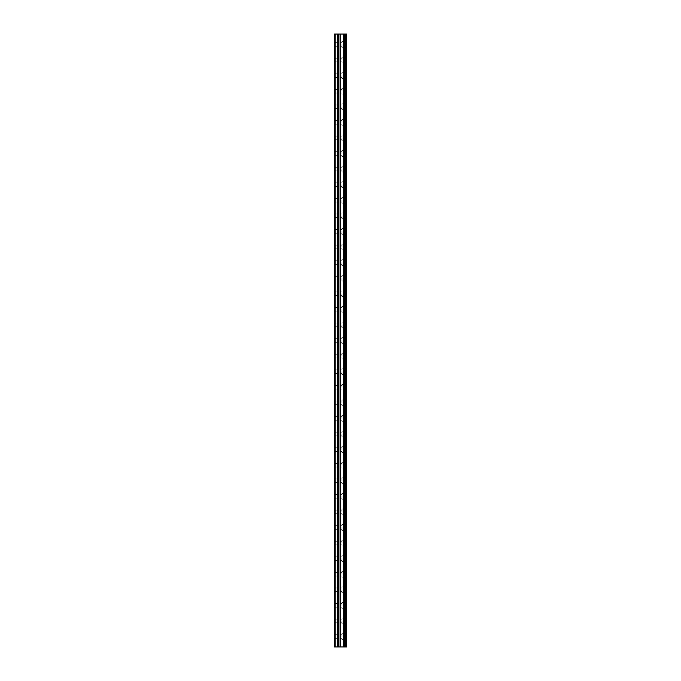 <?xml version="1.0" encoding="UTF-8"?>
<svg xmlns="http://www.w3.org/2000/svg" width="681" height="681" viewBox="0 0 681 681"><rect width="100%" height="100%" fill="white"/><g stroke="black" fill="none" stroke-linecap="round" stroke-linejoin="round"><path stroke-width="0.51" stroke-dasharray="3.4 2.55" d="M334.371 44.435L334.371 46.257L334.371 44.435M341.956 44.435L341.956 47.295L341.956 44.435M346.62 44.435L346.62 47.295L346.629 44.435M334.371 60.022L334.371 58.2L334.371 60.022M341.956 60.022L341.956 57.161L341.956 60.022M346.62 60.022L346.62 57.161L346.629 60.022M334.371 75.6L334.371 77.421L334.371 75.6M341.956 75.6L341.956 78.46L341.956 75.6M346.62 75.6L346.62 78.46L346.629 75.6M334.371 91.186L334.371 89.364L334.371 91.186M341.956 91.186L341.956 88.326L341.956 91.186M346.62 91.186L346.62 88.326L346.629 91.186M334.371 106.764L334.371 108.585L334.371 106.764M341.956 106.764L341.956 109.624L341.956 106.764M346.62 106.764L346.62 109.624L346.629 106.764M334.371 122.35L334.371 120.528L334.371 122.35M341.956 122.35L341.956 119.49L341.956 122.35M346.62 122.35L346.62 119.49L346.629 122.35M334.371 137.928L334.371 139.75L334.371 137.928M341.956 137.928L341.956 140.788L341.956 137.928M346.62 137.928L346.62 140.788L346.629 137.928M334.371 153.514L334.371 151.693L334.371 153.514M341.956 153.514L341.956 150.654L341.956 153.514M346.62 153.514L346.62 150.654L346.629 153.514M334.371 169.092L334.371 170.914L334.371 169.092M341.956 169.092L341.956 171.952L341.956 169.092M346.62 169.092L346.62 171.952L346.629 169.092M334.371 184.679L334.371 182.857L334.371 184.679M341.956 184.679L341.956 187.539L341.956 184.679M346.62 184.679L346.62 187.539L346.629 184.679M334.371 200.257L334.371 202.078L334.371 200.257M341.956 200.257L341.956 203.117L341.956 200.257M346.62 200.257L346.62 203.117L346.629 200.257M334.371 215.843L334.371 214.021L334.371 215.843M341.956 215.843L341.956 218.703L341.956 215.843M346.62 215.843L346.62 218.703L346.629 215.843M334.371 231.421L334.371 233.242L334.371 231.421M341.956 231.421L341.956 234.281L341.956 231.421M346.62 231.421L346.62 234.281L346.629 231.421M334.371 247.007L334.371 245.186L334.371 247.007M341.956 247.007L341.956 244.147L341.956 247.007M346.62 247.007L346.62 244.147L346.629 247.007M334.371 262.585L334.371 264.407L334.371 262.585M341.956 262.585L341.956 265.445L341.956 262.585M346.62 262.585L346.62 265.445L346.629 262.585M334.371 278.171L334.371 279.993L334.371 278.171M341.956 278.171L341.956 281.032L341.956 278.171M346.62 278.171L346.62 281.032L346.629 278.171M334.371 293.749L334.371 295.571L334.371 293.749M341.956 293.749L341.956 296.61L341.956 293.749M346.62 293.749L346.62 296.61L346.629 293.749M334.371 309.336L334.371 311.157L334.371 309.336M341.956 309.336L341.956 312.196L341.956 309.336M346.62 309.336L346.62 312.196L346.629 309.336M334.371 324.914L334.371 326.735L334.371 324.914M341.956 324.914L341.956 327.774L341.956 324.914M346.62 324.914L346.62 327.774L346.629 324.914M334.371 340.5L334.371 342.322L334.371 340.5M341.956 340.5L341.956 343.36L341.956 340.5M346.62 340.5L346.62 343.36L346.629 340.5M334.371 356.086L334.371 354.265L334.371 356.086M341.956 356.086L341.956 353.226L341.956 356.086M346.62 356.086L346.62 353.226L346.629 356.086M334.371 371.664L334.371 373.486L334.371 371.664M341.956 371.664L341.956 374.524L341.956 371.664M346.62 371.664L346.62 374.524L346.629 371.664M334.371 387.251L334.371 385.429L334.371 387.251M341.956 387.251L341.956 384.39L341.956 387.251M346.62 387.251L346.62 384.39L346.629 387.251M334.371 402.829L334.371 401.007L334.371 402.829M341.956 402.829L341.956 399.968L341.956 402.829M346.62 402.829L346.62 399.968L346.629 402.829M334.371 418.415L334.371 416.593L334.371 418.415M341.956 418.415L341.956 415.555L341.956 418.415M346.62 418.415L346.62 415.555L346.629 418.415M334.371 433.993L334.371 435.814L334.371 433.993M341.956 433.993L341.956 436.853L341.956 433.993M346.62 433.993L346.62 436.853L346.629 433.993M334.371 449.579L334.371 447.757L334.371 449.579M341.956 449.579L341.956 446.719L341.956 449.579M346.62 449.579L346.62 446.719L346.629 449.579M334.371 465.157L334.371 466.979L334.371 465.157M341.956 465.157L341.956 462.297L341.956 465.157M346.62 465.157L346.62 462.297L346.629 465.157M334.371 480.743L334.371 478.922L334.371 480.743M341.956 480.743L341.956 477.883L341.956 480.743M346.62 480.743L346.62 477.883L346.629 480.743M334.371 496.321L334.371 498.143L334.371 496.321M341.956 496.321L341.956 499.182L341.956 496.321M346.62 496.321L346.62 499.182L346.629 496.321M334.371 511.908L334.371 510.086L334.371 511.908M341.956 511.908L341.956 509.047L341.956 511.908M346.62 511.908L346.62 509.047L346.629 511.908M334.371 527.486L334.371 529.307L334.371 527.486M341.956 527.486L341.956 530.346L341.956 527.486M346.62 527.486L346.62 530.346L346.629 527.486M334.371 543.072L334.371 541.25L334.371 543.072M341.956 543.072L341.956 540.212L341.956 543.072M346.62 543.072L346.62 540.212L346.629 543.072M334.371 558.65L334.371 560.472L334.371 558.65M341.956 558.65L341.956 561.51L341.956 558.65M346.62 558.65L346.62 561.51L346.629 558.65M334.371 574.236L334.371 572.415L334.371 574.236M341.956 574.236L341.956 571.376L341.956 574.236M346.62 574.236L346.62 571.376L346.629 574.236M334.371 589.814L334.371 591.636L334.371 589.814M341.956 589.814L341.956 592.674L341.956 589.814M346.62 589.814L346.62 592.674L346.629 589.814M334.371 605.4L334.371 603.579L334.371 605.4M341.956 605.4L341.956 602.54L341.956 605.4M346.62 605.4L346.62 602.54L346.629 605.4M334.371 620.978L334.371 622.8L334.371 620.978M341.956 620.978L341.956 623.839L341.956 620.978M346.62 620.978L346.62 623.839L346.629 620.978M334.371 636.565L334.371 634.743L334.371 636.565M341.956 636.565L341.956 633.705L341.956 636.565M346.62 636.565L346.62 633.705L346.629 636.565M346.152 636.565L346.152 633.705L346.152 636.565M346.152 620.978L346.152 623.839L346.152 620.978M346.152 605.4L346.152 602.54L346.152 605.4M346.152 589.814L346.152 592.674L346.152 589.814M346.152 574.236L346.152 571.376L346.152 574.236M346.152 558.65L346.152 561.51L346.152 558.65M346.152 543.072L346.152 540.212L346.152 543.072M346.152 527.486L346.152 530.346L346.152 527.486M346.152 511.908L346.152 509.047L346.152 511.908M346.152 496.321L346.152 499.182L346.152 496.321M346.152 480.743L346.152 477.883L346.152 480.743M346.152 465.157L346.152 462.297L346.152 465.157M346.152 449.579L346.152 446.719L346.152 449.579M346.152 433.993L346.152 436.853L346.152 433.993M346.152 418.415L346.152 415.555L346.152 418.415M346.152 402.829L346.152 399.968L346.152 402.829M346.152 387.251L346.152 384.39L346.152 387.251M346.152 371.664L346.152 374.524L346.152 371.664M346.152 356.086L346.152 353.226L346.152 356.086M346.152 340.5L346.152 343.36L346.152 340.5M346.152 324.914L346.152 327.774L346.152 324.914M346.152 309.336L346.152 312.196L346.152 309.336M346.152 293.749L346.152 296.61L346.152 293.749M346.152 278.171L346.152 281.032L346.152 278.171M346.152 262.585L346.152 265.445L346.152 262.585M346.152 247.007L346.152 244.147L346.152 247.007M346.152 231.421L346.152 234.281L346.152 231.421M346.152 215.843L346.152 218.703L346.152 215.843M346.152 200.257L346.152 203.117L346.152 200.257M346.152 184.679L346.152 187.539L346.152 184.679M346.152 169.092L346.152 171.952L346.152 169.092M346.152 153.514L346.152 150.654L346.152 153.514M346.152 137.928L346.152 140.788L346.152 137.928M346.152 122.35L346.152 119.49L346.152 122.35M346.152 106.764L346.152 109.624L346.152 106.764M346.152 91.186L346.152 88.326L346.152 91.186M346.152 75.6L346.152 78.46L346.152 75.6M346.152 60.022L346.152 57.161L346.152 60.022M346.152 44.435L346.152 47.295L346.152 44.435M341.539 646.95L339.291 646.95L341.539 646.95M339.291 646.95L341.428 646.95L339.291 646.95M345.267 646.95L334.371 646.95L334.371 34.05L334.371 646.95L334.635 34.05L346.629 34.05L346.629 646.95L345.267 646.95L345.267 34.05M341.539 34.05L340.577 34.05L341.539 34.05M340.415 34.05L339.453 34.05L340.415 34.05M339.291 34.05L341.7 34.05L339.291 34.05M334.371 646.95L334.371 34.05L334.371 646.95M335.154 646.95L335.154 34.05M345.616 639.416L345.616 633.705L345.616 639.416M345.616 623.839L345.616 618.127L345.616 623.839M345.616 608.252L345.616 602.54L345.616 608.252M345.616 592.674L345.616 586.962L345.616 592.674M345.616 577.088L345.616 571.376L345.616 577.088M345.616 561.51L345.616 555.798L345.616 561.51M345.616 545.924L345.616 540.212L345.616 545.924M345.616 530.346L345.616 524.634L345.616 530.346M345.616 514.759L345.616 509.047L345.616 514.759M345.616 499.182L345.616 493.461L345.616 499.182M345.616 483.595L345.616 477.883L345.616 483.595M345.616 468.017L345.616 462.297L345.616 468.017M345.616 452.431L345.616 446.719L345.616 452.431M345.616 436.853L345.616 431.133L345.616 436.853M345.616 421.267L345.616 415.555L345.616 421.267M345.616 405.689L345.616 399.968L345.616 405.689M345.616 390.102L345.616 384.39L345.616 390.102M345.616 374.524L345.616 368.804L345.616 374.524M345.616 358.938L345.616 353.226L345.616 358.938M345.616 343.36L345.616 337.64L345.616 343.36M345.616 327.774L345.616 322.062L345.616 327.774M345.616 312.196L345.616 306.476L345.616 312.196M345.616 296.61L345.616 290.898L345.616 296.61M345.616 281.032L345.616 275.311L345.616 281.032M345.616 265.445L345.616 259.733L345.616 265.445M345.616 249.867L345.616 244.147L345.616 249.867M345.616 234.281L345.616 228.569L345.616 234.281M345.616 218.703L345.616 212.983L345.616 218.703M345.616 203.117L345.616 197.405L345.616 203.117M345.616 187.539L345.616 181.818L345.616 187.539M345.616 171.952L345.616 166.241L345.616 171.952M345.616 156.366L345.616 150.654L345.616 156.366M345.616 140.788L345.616 135.076L345.616 140.788M345.616 125.202L345.616 119.49L345.616 125.202M345.616 109.624L345.616 103.912L345.616 109.624M345.616 94.038L345.616 88.326L345.616 94.038M345.616 78.46L345.616 72.748L345.616 78.46M345.616 62.873L345.616 57.161L345.616 62.873M345.616 47.295L345.616 41.584L345.616 47.295M346.425 646.95L346.425 34.05M334.635 646.95L334.635 34.05L334.635 646.95M337.41 646.95L337.41 34.05M337.589 646.95L337.589 34.05M338.414 646.95L338.414 34.05M338.636 646.95L338.636 34.05M338.67 646.95L338.67 34.05M338.891 646.95L338.891 34.05M340.142 646.95L340.142 34.05M340.253 646.95L340.253 34.05M343.437 646.95L343.437 34.05M343.547 646.95L343.547 34.05M344.79 646.95L344.79 34.05M345.012 646.95L345.012 34.05M345.046 646.95L345.046 34.05M345.403 646.95L345.403 34.05M345.82 646.95L345.82 34.05M334.371 46.257L341.956 46.257M334.371 61.835L341.956 61.835M334.371 77.421L341.956 77.421M334.371 92.999L341.956 92.999M334.371 108.585L341.956 108.585M334.371 124.163L341.956 124.163M334.371 139.75L341.956 139.75M334.371 155.328L341.956 155.328M334.371 170.914L341.956 170.914M334.371 186.492L341.956 186.492M334.371 202.078L341.956 202.078M334.371 217.656L341.956 217.656M334.371 233.242L341.956 233.242M334.371 248.829L341.956 248.829M334.371 264.407L341.956 264.407M334.371 279.993L341.956 279.993M334.371 295.571L341.956 295.571M334.371 311.157L341.956 311.157M334.371 326.735L341.956 326.735M334.371 342.322L341.956 342.322M334.371 357.9L341.956 357.9M334.371 373.486L341.956 373.486M334.371 389.064L341.956 389.064M334.371 404.65L341.956 404.65M334.371 420.228L341.956 420.228M334.371 435.814L341.956 435.814M334.371 451.392L341.956 451.392M334.371 466.979L341.956 466.979M334.371 482.557L341.956 482.557M334.371 498.143L341.956 498.143M334.371 513.721L341.956 513.721M334.371 529.307L341.956 529.307M334.371 544.885L341.956 544.885M334.371 560.472L341.956 560.472M334.371 576.049L341.956 576.049M334.371 591.636L341.956 591.636M334.371 607.214L341.956 607.214M334.371 622.8L341.956 622.8M334.371 638.378L341.956 638.378M341.956 639.416L346.152 639.416M341.956 623.839L346.152 623.839M341.956 608.252L346.152 608.252M341.956 592.674L346.152 592.674M341.956 577.088L346.152 577.088M341.956 561.51L346.152 561.51M341.956 545.924L346.152 545.924M341.956 530.346L346.152 530.346M341.956 514.759L346.152 514.759M341.956 499.182L346.152 499.182M341.956 483.595L346.152 483.595M341.956 468.017L346.152 468.017M341.956 452.431L346.152 452.431M341.956 436.853L346.152 436.853M341.956 421.267L346.152 421.267M341.956 405.689L346.152 405.689M341.956 390.102L346.152 390.102M341.956 374.524L346.152 374.524M341.956 358.938L346.152 358.938M341.956 343.36L346.152 343.36M341.956 327.774L346.152 327.774M341.956 312.196L346.152 312.196M341.956 296.61L346.152 296.61M341.956 281.032L346.152 281.032M341.956 265.445L346.152 265.445M341.956 249.867L346.152 249.867M341.956 234.281L346.152 234.281M341.956 218.703L346.152 218.703M341.956 203.117L346.152 203.117M341.956 187.539L346.152 187.539M341.956 171.952L346.152 171.952M341.956 156.366L346.152 156.366M341.956 140.788L346.152 140.788M341.956 125.202L346.152 125.202M341.956 109.624L346.152 109.624M341.956 94.038L346.152 94.038M341.956 78.46L346.152 78.46M341.956 62.873L346.152 62.873M341.956 47.295L346.152 47.295M341.956 41.584L346.152 41.584M341.956 57.161L346.152 57.161M341.956 72.748L346.152 72.748M341.956 88.326L346.152 88.326M341.956 103.912L346.152 103.912M341.956 119.49L346.152 119.49M341.956 135.076L346.152 135.076M341.956 150.654L346.152 150.654M341.956 166.241L346.152 166.241M341.956 181.818L346.152 181.818M341.956 197.405L346.152 197.405M341.956 212.983L346.152 212.983M341.956 228.569L346.152 228.569M341.956 244.147L346.152 244.147M341.956 259.733L346.152 259.733M341.956 275.311L346.152 275.311M341.956 290.898L346.152 290.898M341.956 306.476L346.152 306.476M341.956 322.062L346.152 322.062M341.956 337.64L346.152 337.64M341.956 353.226L346.152 353.226M341.956 368.804L346.152 368.804M341.956 384.39L346.152 384.39M341.956 399.968L346.152 399.968M341.956 415.555L346.152 415.555M341.956 431.133L346.152 431.133M341.956 446.719L346.152 446.719M341.956 462.297L346.152 462.297M341.956 477.883L346.152 477.883M341.956 493.461L346.152 493.461M341.956 509.047L346.152 509.047M341.956 524.634L346.152 524.634M341.956 540.212L346.152 540.212M341.956 555.798L346.152 555.798M341.956 571.376L346.152 571.376M341.956 586.962L346.152 586.962M341.956 602.54L346.152 602.54M341.956 618.127L346.152 618.127M341.956 633.705L346.152 633.705M334.371 634.743L341.956 634.743M334.371 619.165L341.956 619.165M334.371 603.579L341.956 603.579M334.371 588.001L341.956 588.001M334.371 572.415L341.956 572.415M334.371 556.837L341.956 556.837M334.371 541.25L341.956 541.25M334.371 525.672L341.956 525.672M334.371 510.086L341.956 510.086M334.371 494.508L341.956 494.508M334.371 478.922L341.956 478.922M334.371 463.344L341.956 463.344M334.371 447.757L341.956 447.757M334.371 432.171L341.956 432.171M334.371 416.593L341.956 416.593M334.371 401.007L341.956 401.007M334.371 385.429L341.956 385.429M334.371 369.843L341.956 369.843M334.371 354.265L341.956 354.265M334.371 338.678L341.956 338.678M334.371 323.1L341.956 323.1M334.371 307.514L341.956 307.514M334.371 291.936L341.956 291.936M334.371 276.35L341.956 276.35M334.371 260.772L341.956 260.772M334.371 245.186L341.956 245.186M334.371 229.608L341.956 229.608M334.371 214.021L341.956 214.021M334.371 198.443L341.956 198.443M334.371 182.857L341.956 182.857M334.371 167.279L341.956 167.279M334.371 151.693L341.956 151.693M334.371 136.115L341.956 136.115M334.371 120.528L341.956 120.528M334.371 104.951L341.956 104.951M334.371 89.364L341.956 89.364M334.371 73.786L341.956 73.786M334.371 58.2L341.956 58.2M334.371 42.622L341.956 42.622"/><path stroke-width="1.02" d="M338.414 646.95L346.629 646.95L346.629 34.05L334.371 34.05L334.371 646.95L338.414 646.95L338.414 34.05M345.616 646.95L345.616 34.05L345.616 646.95M345.616 633.705L345.616 623.839L345.616 633.705M345.616 618.127L345.616 608.252L345.616 618.127M345.616 602.54L345.616 592.674L345.616 602.54M345.616 586.962L345.616 577.088L345.616 586.962M345.616 571.376L345.616 561.51L345.616 571.376M345.616 555.798L345.616 545.924L345.616 555.798M345.616 540.212L345.616 530.346L345.616 540.212M345.616 524.634L345.616 514.759L345.616 524.634M345.616 509.047L345.616 499.182L345.616 509.047M345.616 493.461L345.616 483.595L345.616 493.461M345.616 477.883L345.616 468.017L345.616 477.883M345.616 462.297L345.616 452.431L345.616 462.297M345.616 446.719L345.616 436.853L345.616 446.719M345.616 431.133L345.616 421.267L345.616 431.133M345.616 415.555L345.616 405.689L345.616 415.555M345.616 399.968L345.616 390.102L345.616 399.968M345.616 384.39L345.616 374.524L345.616 384.39M345.616 368.804L345.616 358.938L345.616 368.804M345.616 353.226L345.616 343.36L345.616 353.226M345.616 337.64L345.616 327.774L345.616 337.64M345.616 322.062L345.616 312.196L345.616 322.062M345.616 306.476L345.616 296.61L345.616 306.476M345.616 290.898L345.616 281.032L345.616 290.898M345.616 275.311L345.616 265.445L345.616 275.311M345.616 259.733L345.616 249.867L345.616 259.733M345.616 244.147L345.616 234.281L345.616 244.147M345.616 228.569L345.616 218.703L345.616 228.569M345.616 212.983L345.616 203.117L345.616 212.983M345.616 197.405L345.616 187.539L345.616 197.405M345.616 181.818L345.616 171.952L345.616 181.818M345.616 166.241L345.616 156.366L345.616 166.241M345.616 150.654L345.616 140.788L345.616 150.654M345.616 135.076L345.616 125.202L345.616 135.076M345.616 119.49L345.616 109.624L345.616 119.49M345.616 103.912L345.616 94.038L345.616 103.912M345.616 88.326L345.616 78.46L345.616 88.326M345.616 72.748L345.616 62.873L345.616 72.748M345.616 57.161L345.616 47.295L345.616 57.161M346.425 646.95L346.425 34.05M335.154 646.95L335.154 34.05M345.82 646.95L345.82 34.05M345.403 646.95L345.403 34.05M345.267 646.95L345.267 34.05M345.046 646.95L345.046 34.05M345.012 646.95L345.012 34.05M344.79 646.95L344.79 34.05M343.547 646.95L343.547 34.05M343.437 646.95L343.437 34.05M340.253 646.95L340.253 34.05M340.142 646.95L340.142 34.05M338.891 646.95L338.891 34.05M338.67 646.95L338.67 34.05M338.636 646.95L338.636 34.05M337.589 646.95L337.589 34.05M337.41 646.95L337.41 34.05"/></g></svg>
